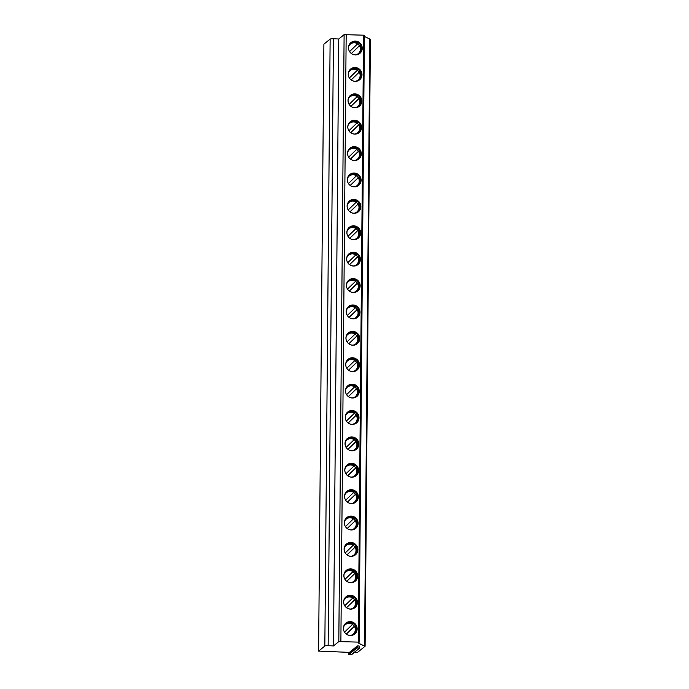 <?xml version="1.0" encoding="UTF-8"?>
<svg xmlns="http://www.w3.org/2000/svg" width="689" height="689" viewBox="0 0 689 689"><rect width="100%" height="100%" fill="white"/><g stroke="black" fill="none" stroke-linecap="round" stroke-linejoin="round"><path stroke-width="1.03" d="M324.838 646.041L330.134 39.101A2.808 0.465 0.5 0 1 333.442 38.765L338.781 38.989L333.485 645.929L328.145 645.705A2.808 0.465 -179.5 0 0 324.838 646.041L318.602 651.096L349.409 652.38L357.41 645.886L357.393 647.97L359.115 648.039L359.133 645.963L357.41 645.886M330.134 39.101L323.899 44.165L318.602 651.096M354.129 652.578L357.152 652.707L365.101 646.248L370.398 39.307L364.403 36.483M369.838 39.187L364.541 646.127L358.263 643.001L359.115 642.286L358.271 642.114L363.568 35.173L364.412 35.354L359.09 642.251M363.568 35.173L344.112 34.657L338.781 38.989M358.271 642.114L338.816 641.597L333.485 645.929M357.41 602.479A7.019 6.795 50.9 0 0 346.102 596.734A7.019 6.795 50.9 0 0 347.583 608.361A7.019 6.795 50.9 0 0 357.41 602.479M357.643 576.09A7.019 6.795 50.9 0 0 346.326 570.346A7.019 6.795 50.9 0 0 347.816 581.972A7.019 6.795 50.9 0 0 357.643 576.09M357.867 549.701A7.019 6.795 50.9 0 0 346.558 543.957A7.019 6.795 50.9 0 0 348.048 555.584A7.019 6.795 50.9 0 0 357.867 549.701M358.099 523.313A7.019 6.795 50.9 0 0 346.791 517.568A7.019 6.795 50.9 0 0 348.281 529.195A7.019 6.795 50.9 0 0 358.099 523.313M358.332 496.924A7.019 6.795 50.9 0 0 347.023 491.179A7.019 6.795 50.9 0 0 348.505 502.806A7.019 6.795 50.9 0 0 358.332 496.924M358.564 470.535A7.019 6.795 50.9 0 0 347.247 464.791A7.019 6.795 50.9 0 0 348.737 476.418A7.019 6.795 50.9 0 0 358.564 470.535M358.788 444.147A7.019 6.795 50.9 0 0 347.48 438.411A7.019 6.795 50.9 0 0 348.97 450.029A7.019 6.795 50.9 0 0 358.788 444.147M359.021 417.758A7.019 6.795 50.9 0 0 347.712 412.022A7.019 6.795 50.9 0 0 349.202 423.64A7.019 6.795 50.9 0 0 359.021 417.758M359.253 391.369A7.019 6.795 50.9 0 0 347.945 385.633A7.019 6.795 50.9 0 0 349.426 397.252A7.019 6.795 50.9 0 0 359.253 391.369M359.477 364.981A7.019 6.795 50.9 0 0 348.169 359.245A7.019 6.795 50.9 0 0 349.659 370.863A7.019 6.795 50.9 0 0 359.477 364.981M359.71 338.592A7.019 6.795 50.9 0 0 348.401 332.856A7.019 6.795 50.9 0 0 349.891 344.474A7.019 6.795 50.9 0 0 359.71 338.592M359.942 312.203A7.019 6.795 50.9 0 0 348.634 306.467A7.019 6.795 50.9 0 0 350.124 318.085A7.019 6.795 50.9 0 0 359.942 312.203M360.175 285.814A7.019 6.795 50.9 0 0 348.867 280.078A7.019 6.795 50.9 0 0 350.348 291.697A7.019 6.795 50.9 0 0 360.175 285.814M360.399 259.426A7.019 6.795 50.9 0 0 349.09 253.69A7.019 6.795 50.9 0 0 350.58 265.308A7.019 6.795 50.9 0 0 360.399 259.426M360.631 233.037A7.019 6.795 50.9 0 0 349.323 227.301A7.019 6.795 50.9 0 0 350.813 238.919A7.019 6.795 50.9 0 0 360.631 233.037M360.864 206.648A7.019 6.795 50.9 0 0 349.556 200.912A7.019 6.795 50.9 0 0 351.046 212.531A7.019 6.795 50.9 0 0 360.864 206.648M361.096 180.26A7.019 6.795 50.9 0 0 349.788 174.524A7.019 6.795 50.9 0 0 351.269 186.142A7.019 6.795 50.9 0 0 361.096 180.26M361.32 153.871A7.019 6.795 50.9 0 0 350.012 148.135A7.019 6.795 50.9 0 0 351.502 159.753A7.019 6.795 50.9 0 0 361.32 153.871M361.553 127.482A7.019 6.795 50.9 0 0 350.245 121.746A7.019 6.795 50.9 0 0 351.734 133.365A7.019 6.795 50.9 0 0 361.553 127.482M361.785 101.094A7.019 6.795 50.9 0 0 350.477 95.358A7.019 6.795 50.9 0 0 351.958 106.976A7.019 6.795 50.9 0 0 361.785 101.094M362.018 74.705A7.019 6.795 50.9 0 0 350.701 68.969A7.019 6.795 50.9 0 0 352.191 80.587A7.019 6.795 50.9 0 0 362.018 74.705M362.242 48.316A7.019 6.795 50.9 0 0 350.934 42.58A7.019 6.795 50.9 0 0 352.423 54.198A7.019 6.795 50.9 0 0 362.242 48.316M357.178 628.868A7.019 6.795 50.9 0 0 345.869 623.123A7.019 6.795 50.9 0 0 347.359 634.75A7.019 6.795 50.9 0 0 357.178 628.868M354.646 634.087A7.019 6.795 -129.1 0 0 357.04 628.979A7.019 6.795 50.9 0 0 345.8 623.183M343.794 630.642A6.726 6.502 -129.1 0 1 343.458 628.497A6.726 6.502 50.9 0 1 352.863 622.865A6.726 6.502 50.9 0 1 356.644 629.048A6.726 6.502 -129.1 0 1 346.937 634.517M354.258 634.026A6.726 6.502 -129.1 0 0 356.575 629.109A6.726 6.502 50.9 0 0 345.783 623.579M350.4 622.227A7.019 6.795 50.9 0 1 356.549 629.376A7.019 6.795 -129.1 0 1 356.532 629.789M355.188 633.079A7.019 6.795 -129.1 0 0 356.075 629.763A7.019 6.795 50.9 0 0 354.913 625.81L354.318 626.292A7.019 6.795 50.9 0 0 352.535 624.406L353.069 623.881A7.019 6.795 50.9 0 0 346.903 622.865M354.913 625.81L354.732 625.974A6.778 6.554 -129.1 0 1 354.086 634.156M345.62 623.717A6.778 6.554 -129.1 0 1 352.897 624.045M354.732 625.974L346.317 634.104M346.266 634.061L354.318 626.292M343.69 626.818A6.184 5.977 50.9 0 1 352.535 624.406L344.509 632.149M354.878 607.698A7.019 6.795 -129.1 0 0 357.272 602.591A7.019 6.795 50.9 0 0 346.033 596.795M344.018 604.253A6.726 6.502 -129.1 0 1 343.69 602.108A6.726 6.502 50.9 0 1 353.095 596.476A6.726 6.502 50.9 0 1 356.876 602.66A6.726 6.502 -129.1 0 1 347.17 608.129M354.482 607.638A6.726 6.502 -129.1 0 0 356.807 602.72A6.726 6.502 50.9 0 0 346.016 597.191M350.623 595.839A7.019 6.795 50.9 0 1 356.781 602.987A7.019 6.795 -129.1 0 1 356.764 603.4M355.412 606.69A7.019 6.795 -129.1 0 0 356.308 603.375A7.019 6.795 50.9 0 0 355.136 599.421L354.551 599.904A7.019 6.795 50.9 0 0 352.768 598.018L344.741 605.76M345.852 597.329A6.778 6.554 -129.1 0 1 353.121 597.656L353.302 597.492A7.019 6.795 50.9 0 0 347.127 596.476M355.136 599.421L354.964 599.585A6.778 6.554 -129.1 0 1 354.318 607.767M346.489 607.672L354.551 599.904M354.964 599.585L346.55 607.715M343.923 600.429A6.184 5.977 50.9 0 1 352.768 598.018L353.121 597.656M355.111 581.309A7.019 6.795 -129.1 0 0 357.496 576.202A7.019 6.795 50.9 0 0 346.257 570.406M344.25 577.864A6.726 6.502 -129.1 0 1 343.923 575.72A6.726 6.502 50.9 0 1 353.328 570.087A6.726 6.502 50.9 0 1 357.109 576.271A6.726 6.502 -129.1 0 1 347.402 581.74M354.714 581.249A6.726 6.502 -129.1 0 0 357.04 576.331A6.726 6.502 50.9 0 0 346.24 570.802M350.856 569.45A7.019 6.795 50.9 0 1 357.014 576.598A7.019 6.795 -129.1 0 1 356.997 577.012M355.645 580.302A7.019 6.795 -129.1 0 0 356.532 576.986A7.019 6.795 50.9 0 0 355.369 573.033L354.775 573.515A7.019 6.795 50.9 0 0 352.992 571.629L344.974 579.371M346.076 570.94A6.778 6.554 -129.1 0 1 353.354 571.267L353.526 571.103A7.019 6.795 50.9 0 0 347.359 570.087M355.369 573.033L355.197 573.205A6.778 6.554 -129.1 0 1 354.551 581.378M346.722 581.283L354.775 573.515M355.197 573.205L346.782 581.327M344.156 574.04A6.184 5.977 50.9 0 1 352.992 571.629L353.354 571.267M355.343 554.921A7.019 6.795 -129.1 0 0 357.729 549.813A7.019 6.795 50.9 0 0 346.489 544.017M344.483 551.476A6.726 6.502 -129.1 0 1 344.156 549.331A6.726 6.502 50.9 0 1 353.56 543.699A6.726 6.502 50.9 0 1 357.333 549.882A6.726 6.502 -129.1 0 1 347.626 555.351M354.947 554.86A6.726 6.502 -129.1 0 0 357.264 549.943A6.726 6.502 50.9 0 0 346.472 544.413M351.089 543.061A7.019 6.795 50.9 0 1 357.238 550.21A7.019 6.795 -129.1 0 1 357.229 550.623M355.877 553.913A7.019 6.795 -129.1 0 0 356.764 550.597A7.019 6.795 50.9 0 0 355.602 546.644L355.007 547.126A7.019 6.795 50.9 0 0 353.224 545.24L345.198 552.983M346.309 544.551A6.778 6.554 -129.1 0 1 353.586 544.878L353.758 544.715A7.019 6.795 50.9 0 0 347.592 543.699M355.602 546.644L355.429 546.816A6.778 6.554 -129.1 0 1 354.775 554.989M346.955 554.895L355.007 547.126M355.429 546.816L347.015 554.938M344.388 547.652A6.184 5.977 50.9 0 1 353.224 545.24L353.586 544.878M355.567 528.532A7.019 6.795 -129.1 0 0 357.961 523.425A7.019 6.795 50.9 0 0 346.722 517.628M344.715 525.087A6.726 6.502 -129.1 0 1 344.379 522.942A6.726 6.502 50.9 0 1 353.784 517.31A6.726 6.502 50.9 0 1 357.565 523.494A6.726 6.502 -129.1 0 1 347.859 528.963M355.179 528.472A6.726 6.502 -129.1 0 0 357.496 523.554A6.726 6.502 50.9 0 0 346.705 518.025M351.321 516.672A7.019 6.795 50.9 0 1 357.47 523.821A7.019 6.795 -129.1 0 1 357.453 524.234M356.11 527.524A7.019 6.795 -129.1 0 0 356.997 524.208A7.019 6.795 50.9 0 0 355.834 520.255L355.24 520.738A7.019 6.795 50.9 0 0 353.457 518.851L345.43 526.594M346.541 518.162A6.778 6.554 -129.1 0 1 353.81 518.49L353.991 518.326A7.019 6.795 50.9 0 0 347.816 517.31M355.834 520.255L355.653 520.428A6.778 6.554 -129.1 0 1 355.007 528.601M347.187 528.506L355.24 520.738M355.653 520.428L347.239 528.549M344.612 521.263A6.184 5.977 50.9 0 1 353.457 518.851L353.81 518.49M355.8 502.143A7.019 6.795 -129.1 0 0 358.194 497.036A7.019 6.795 50.9 0 0 346.955 491.24M344.939 498.698A6.726 6.502 -129.1 0 1 344.612 496.554A6.726 6.502 50.9 0 1 354.017 490.921A6.726 6.502 50.9 0 1 357.798 497.105A6.726 6.502 -129.1 0 1 348.091 502.574M355.403 502.083A6.726 6.502 -129.1 0 0 357.729 497.165A6.726 6.502 50.9 0 0 346.937 491.636M351.545 490.284A7.019 6.795 50.9 0 1 357.703 497.432A7.019 6.795 -129.1 0 1 357.686 497.846M356.334 501.136A7.019 6.795 -129.1 0 0 357.221 497.82A7.019 6.795 50.9 0 0 356.058 493.867L355.472 494.349A7.019 6.795 50.9 0 0 353.69 492.463L345.663 500.205M346.774 491.774A6.778 6.554 -129.1 0 1 354.043 492.101L354.215 491.937A7.019 6.795 50.9 0 0 348.048 490.921M356.058 493.867L355.886 494.039A6.778 6.554 -129.1 0 1 355.24 502.212M347.411 502.117L355.472 494.349M355.886 494.039L347.471 502.16M344.844 494.874A6.184 5.977 50.9 0 1 353.69 492.463L354.043 492.101M356.032 475.754A7.019 6.795 -129.1 0 0 358.418 470.647A7.019 6.795 50.9 0 0 347.178 464.851M345.172 472.309A6.726 6.502 -129.1 0 1 344.844 470.165A6.726 6.502 50.9 0 1 354.249 464.532A6.726 6.502 50.9 0 1 358.03 470.716A6.726 6.502 -129.1 0 1 348.324 476.185M355.636 475.694A6.726 6.502 -129.1 0 0 357.961 470.776A6.726 6.502 50.9 0 0 347.161 465.247M351.778 463.895A7.019 6.795 50.9 0 1 357.935 471.043A7.019 6.795 -129.1 0 1 357.918 471.457M356.566 474.747A7.019 6.795 -129.1 0 0 357.453 471.431A7.019 6.795 50.9 0 0 356.291 467.478L355.696 467.96A7.019 6.795 50.9 0 0 353.913 466.074L345.895 473.817M346.998 465.385A6.778 6.554 -129.1 0 1 354.275 465.712L354.447 465.549A7.019 6.795 50.9 0 0 348.281 464.532M356.291 467.478L356.118 467.65A6.778 6.554 -129.1 0 1 355.472 475.823M347.644 475.729L355.696 467.96M356.118 467.65L347.704 475.78M345.077 468.486A6.184 5.977 50.9 0 1 353.913 466.074L354.275 465.712M356.265 449.366A7.019 6.795 -129.1 0 0 358.65 444.259A7.019 6.795 50.9 0 0 347.411 438.462M345.404 445.921A6.726 6.502 -129.1 0 1 345.077 443.776A6.726 6.502 50.9 0 1 354.482 438.144A6.726 6.502 50.9 0 1 358.254 444.327A6.726 6.502 -129.1 0 1 348.548 449.796M355.868 449.306A6.726 6.502 -129.1 0 0 358.185 444.388A6.726 6.502 50.9 0 0 347.394 438.859M352.01 437.506A7.019 6.795 50.9 0 1 358.159 444.655A7.019 6.795 -129.1 0 1 358.151 445.068M356.799 448.358A7.019 6.795 -129.1 0 0 357.686 445.042A7.019 6.795 50.9 0 0 356.523 441.089L355.929 441.571A7.019 6.795 50.9 0 0 354.146 439.685L346.119 447.428M347.23 438.996A6.778 6.554 -129.1 0 1 354.508 439.332L354.68 439.16A7.019 6.795 50.9 0 0 348.513 438.144M356.523 441.089L356.351 441.261A6.778 6.554 -129.1 0 1 355.696 449.435M347.876 449.34L355.929 441.571M356.351 441.261L347.936 449.392M345.31 442.097A6.184 5.977 50.9 0 1 354.146 439.685L354.508 439.332M356.489 422.977A7.019 6.795 -129.1 0 0 358.883 417.87A7.019 6.795 50.9 0 0 347.644 412.074M356.101 422.917A6.726 6.502 -129.1 0 0 358.418 417.999A6.726 6.502 50.9 0 0 347.626 412.47A6.726 6.502 50.9 0 1 358.487 417.939A6.726 6.502 -129.1 0 1 348.78 423.408M345.637 419.532A6.726 6.502 -129.1 0 1 345.301 417.388A6.726 6.502 50.9 0 1 347.661 412.444M352.243 411.118A7.019 6.795 50.9 0 1 358.392 418.266A7.019 6.795 -129.1 0 1 358.375 418.679M357.023 421.969A7.019 6.795 -129.1 0 0 357.918 418.654A7.019 6.795 50.9 0 0 356.756 414.7L356.161 415.183A7.019 6.795 50.9 0 0 354.379 413.297L346.352 421.039M347.463 412.608A6.778 6.554 -129.1 0 1 354.732 412.944L354.913 412.771A7.019 6.795 50.9 0 0 348.737 411.755M356.756 414.7L356.575 414.873A6.778 6.554 -129.1 0 1 355.929 423.046M348.109 422.951L356.161 415.183M356.575 414.873L348.16 423.003M345.533 415.717A6.184 5.977 50.9 0 1 354.379 413.297L354.732 412.944M356.721 396.588A7.019 6.795 -129.1 0 0 359.115 391.481A7.019 6.795 50.9 0 0 347.876 385.685M345.861 393.143A6.726 6.502 -129.1 0 1 345.533 390.999A6.726 6.502 50.9 0 1 354.938 385.366A6.726 6.502 50.9 0 1 358.719 391.55A6.726 6.502 -129.1 0 1 349.013 397.019M356.325 396.528A6.726 6.502 -129.1 0 0 358.65 391.61A6.726 6.502 50.9 0 0 347.85 386.081M352.467 384.729A7.019 6.795 50.9 0 1 358.624 391.877A7.019 6.795 -129.1 0 1 358.607 392.291M357.255 395.581A7.019 6.795 -129.1 0 0 358.142 392.265A7.019 6.795 50.9 0 0 356.98 388.312L356.385 388.794A7.019 6.795 50.9 0 0 354.611 386.908L346.584 394.651M347.695 386.219A6.778 6.554 -129.1 0 1 354.964 386.555L355.136 386.383A7.019 6.795 50.9 0 0 348.97 385.366M356.98 388.312L356.807 388.484A6.778 6.554 -129.1 0 1 356.161 396.657M348.333 396.563L356.385 388.794M356.807 388.484L348.393 396.614M345.766 389.328A6.184 5.977 50.9 0 1 354.602 386.908L354.964 386.555M356.954 370.2A7.019 6.795 -129.1 0 0 359.339 365.092A7.019 6.795 50.9 0 0 348.1 359.296M346.093 366.755A6.726 6.502 -129.1 0 1 345.766 364.61A6.726 6.502 50.9 0 1 355.171 358.986A6.726 6.502 50.9 0 1 358.952 365.161A6.726 6.502 -129.1 0 1 349.245 370.63M356.558 370.139A6.726 6.502 -129.1 0 0 358.883 365.222A6.726 6.502 50.9 0 0 348.083 359.692M352.699 358.34A7.019 6.795 50.9 0 1 358.857 365.489A7.019 6.795 -129.1 0 1 358.84 365.902M357.488 369.192A7.019 6.795 -129.1 0 0 358.375 365.876A7.019 6.795 50.9 0 0 357.212 361.923L356.618 362.405A7.019 6.795 50.9 0 0 354.835 360.519L346.817 368.262M347.919 359.83A6.778 6.554 -129.1 0 1 355.197 360.166L355.369 359.994A7.019 6.795 50.9 0 0 349.202 358.978M357.212 361.923L357.04 362.095A6.778 6.554 -129.1 0 1 356.385 370.269M348.565 370.174L356.618 362.405M357.04 362.095L348.625 370.226M345.999 362.939A6.184 5.977 50.9 0 1 354.835 360.519L355.197 360.166M357.186 343.811A7.019 6.795 -129.1 0 0 359.572 338.704A7.019 6.795 50.9 0 0 348.333 332.908M346.326 340.366A6.726 6.502 -129.1 0 1 345.999 338.23A6.726 6.502 50.9 0 1 355.395 332.598A6.726 6.502 50.9 0 1 359.176 338.773A6.726 6.502 -129.1 0 1 349.469 344.242M356.79 343.751A6.726 6.502 -129.1 0 0 359.107 338.833A6.726 6.502 50.9 0 0 348.315 333.304M352.932 331.952A7.019 6.795 50.9 0 1 359.081 339.1A7.019 6.795 -129.1 0 1 359.064 339.513M357.72 342.803A7.019 6.795 -129.1 0 0 358.607 339.488A7.019 6.795 50.9 0 0 357.445 335.534L356.85 336.017A7.019 6.795 50.9 0 0 355.068 334.131L347.041 341.873M348.152 333.45A6.778 6.554 -129.1 0 1 355.429 333.777L355.602 333.605A7.019 6.795 50.9 0 0 349.435 332.589M357.445 335.534L357.272 335.707A6.778 6.554 -129.1 0 1 356.618 343.88M348.798 343.785L356.85 336.017M357.272 335.707L348.858 343.837M346.222 336.551A6.184 5.977 50.9 0 1 355.068 334.131L355.429 333.777M357.41 317.422A7.019 6.795 -129.1 0 0 359.804 312.315A7.019 6.795 50.9 0 0 348.565 306.519M346.558 313.977A6.726 6.502 -129.1 0 1 346.222 311.841A6.726 6.502 50.9 0 1 355.627 306.209A6.726 6.502 50.9 0 1 359.408 312.384A6.726 6.502 -129.1 0 1 349.702 317.853M357.023 317.362A6.726 6.502 -129.1 0 0 359.339 312.444A6.726 6.502 50.9 0 0 348.548 306.915M353.164 305.563A7.019 6.795 50.9 0 1 359.313 312.711A7.019 6.795 -129.1 0 1 359.296 313.125M357.944 316.415A7.019 6.795 -129.1 0 0 358.84 313.099A7.019 6.795 50.9 0 0 357.677 309.146L357.083 309.628A7.019 6.795 50.9 0 0 355.3 307.742L347.273 315.484M348.384 307.061A6.778 6.554 -129.1 0 1 355.653 307.389L355.834 307.216A7.019 6.795 50.9 0 0 349.659 306.209M357.677 309.146L357.496 309.318A6.778 6.554 -129.1 0 1 356.85 317.491M349.022 317.396L357.083 309.628M357.496 309.318L349.082 317.448M346.455 310.162A6.184 5.977 50.9 0 1 355.3 307.742L355.653 307.389M357.643 291.034A7.019 6.795 -129.1 0 0 360.037 285.926A7.019 6.795 50.9 0 0 348.798 280.13M346.782 287.589A6.726 6.502 -129.1 0 1 346.455 285.453A6.726 6.502 50.9 0 1 355.86 279.82A6.726 6.502 50.9 0 1 359.641 285.995A6.726 6.502 -129.1 0 1 349.934 291.464M357.246 290.973A6.726 6.502 -129.1 0 0 359.572 286.056A6.726 6.502 50.9 0 0 348.772 280.526M353.388 279.174A7.019 6.795 50.9 0 1 359.546 286.323A7.019 6.795 -129.1 0 1 359.529 286.736M358.177 290.026A7.019 6.795 -129.1 0 0 359.064 286.71A7.019 6.795 50.9 0 0 357.901 282.757L357.307 283.239A7.019 6.795 50.9 0 0 355.533 281.353L347.506 289.096M348.617 280.673A6.778 6.554 -129.1 0 1 355.886 281L356.058 280.828A7.019 6.795 50.9 0 0 349.891 279.82M357.901 282.757L357.729 282.929A6.778 6.554 -129.1 0 1 357.083 291.102M349.254 291.016L357.307 283.239M357.729 282.929L349.314 291.059M346.688 283.773A6.184 5.977 50.9 0 1 355.524 281.353L355.886 281M357.875 264.654A7.019 6.795 -129.1 0 0 360.261 259.538A7.019 6.795 50.9 0 0 349.022 253.741M347.015 261.2A6.726 6.502 -129.1 0 1 346.688 259.064A6.726 6.502 50.9 0 1 356.092 253.431A6.726 6.502 50.9 0 1 359.873 259.607A6.726 6.502 -129.1 0 1 350.158 265.076M357.479 264.585A6.726 6.502 -129.1 0 0 359.796 259.667A6.726 6.502 50.9 0 0 349.004 254.146M353.621 252.785A7.019 6.795 50.9 0 1 359.779 259.934A7.019 6.795 -129.1 0 1 359.761 260.347M358.409 263.637A7.019 6.795 -129.1 0 0 359.296 260.321A7.019 6.795 50.9 0 0 358.134 256.368L357.539 256.851A7.019 6.795 50.9 0 0 355.757 254.964L347.738 262.707M348.841 254.284A6.778 6.554 -129.1 0 1 356.118 254.611L356.291 254.439A7.019 6.795 50.9 0 0 350.124 253.431M358.134 256.368L357.961 256.541A6.778 6.554 -129.1 0 1 357.307 264.714M349.487 264.628L357.539 256.851M357.961 256.541L349.547 264.671M346.92 257.385A6.184 5.977 50.9 0 1 355.757 254.964L356.118 254.611M358.099 238.265A7.019 6.795 -129.1 0 0 360.493 233.149A7.019 6.795 50.9 0 0 349.254 227.353M347.247 234.811A6.726 6.502 -129.1 0 1 346.92 232.675A6.726 6.502 50.9 0 1 356.316 227.043A6.726 6.502 50.9 0 1 360.097 233.218A6.726 6.502 -129.1 0 1 350.391 238.687M357.712 238.196A6.726 6.502 -129.1 0 0 360.028 233.278A6.726 6.502 50.9 0 0 349.237 227.758M353.853 226.397A7.019 6.795 50.9 0 1 360.002 233.545A7.019 6.795 -129.1 0 1 359.985 233.959M358.642 237.249A7.019 6.795 -129.1 0 0 359.529 233.933A7.019 6.795 50.9 0 0 358.366 229.98L357.772 230.462A7.019 6.795 50.9 0 0 355.989 228.576L347.962 236.318M349.073 227.895A6.778 6.554 -129.1 0 1 356.351 228.223L356.523 228.05A7.019 6.795 50.9 0 0 350.356 227.043M358.366 229.98L358.185 230.152A6.778 6.554 -129.1 0 1 357.539 238.325M349.719 238.239L357.772 230.462M358.185 230.152L349.779 238.282M347.144 230.996A6.184 5.977 50.9 0 1 355.989 228.576L356.351 228.223M358.332 211.876A7.019 6.795 -129.1 0 0 360.726 206.76A7.019 6.795 50.9 0 0 349.487 200.964M347.471 208.422A6.726 6.502 -129.1 0 1 347.144 206.287A6.726 6.502 50.9 0 1 356.549 200.654A6.726 6.502 50.9 0 1 360.33 206.829A6.726 6.502 -129.1 0 1 350.623 212.307M357.944 211.807A6.726 6.502 -129.1 0 0 360.261 206.889A6.726 6.502 50.9 0 0 349.469 201.369M354.086 200.008A7.019 6.795 50.9 0 1 360.235 207.156A7.019 6.795 -129.1 0 1 360.218 207.57M358.866 210.86A7.019 6.795 -129.1 0 0 359.761 207.544A7.019 6.795 50.9 0 0 358.59 203.591L358.004 204.073A7.019 6.795 50.9 0 0 356.222 202.187L348.195 209.93M349.306 201.507A6.778 6.554 -129.1 0 1 356.575 201.834L356.756 201.662A7.019 6.795 50.9 0 0 350.58 200.654M358.59 203.591L358.418 203.763A6.778 6.554 -129.1 0 1 357.772 211.936M349.943 211.85L358.004 204.073M358.418 203.763L350.003 211.893M347.377 204.607A6.184 5.977 50.9 0 1 356.222 202.187L356.575 201.834M358.564 185.487A7.019 6.795 -129.1 0 0 360.958 180.372A7.019 6.795 50.9 0 0 349.719 174.575M358.168 185.419A6.726 6.502 -129.1 0 0 360.493 180.501A6.726 6.502 50.9 0 0 349.693 174.98A6.726 6.502 50.9 0 1 360.562 180.449A6.726 6.502 -129.1 0 1 350.856 185.918M347.704 182.034A6.726 6.502 -129.1 0 1 347.377 179.898A6.726 6.502 50.9 0 1 349.728 174.946M354.31 173.619A7.019 6.795 50.9 0 1 360.468 180.768A7.019 6.795 -129.1 0 1 360.45 181.181M359.098 184.471A7.019 6.795 -129.1 0 0 359.985 181.155A7.019 6.795 50.9 0 0 358.823 177.202L358.228 177.684A7.019 6.795 50.9 0 0 356.446 175.798L348.427 183.541M349.538 175.118A6.778 6.554 -129.1 0 1 356.807 175.445L356.98 175.273A7.019 6.795 50.9 0 0 350.813 174.265M358.823 177.202L358.65 177.374A6.778 6.554 -129.1 0 1 358.004 185.548M350.176 185.462L358.228 177.684M358.65 177.374L350.236 185.505M347.609 178.218A6.184 5.977 50.9 0 1 356.446 175.798L356.807 175.445M358.797 159.099A7.019 6.795 -129.1 0 0 361.182 153.983A7.019 6.795 50.9 0 0 349.943 148.187M347.936 155.645A6.726 6.502 -129.1 0 1 347.609 153.509A6.726 6.502 50.9 0 1 357.014 147.877A6.726 6.502 50.9 0 1 360.786 154.06A6.726 6.502 -129.1 0 1 351.08 159.529M358.401 159.03A6.726 6.502 -129.1 0 0 360.717 154.112A6.726 6.502 50.9 0 0 349.926 148.591M354.542 147.231A7.019 6.795 50.9 0 1 360.692 154.379A7.019 6.795 -129.1 0 1 360.683 154.792M359.331 158.082A7.019 6.795 -129.1 0 0 360.218 154.767A7.019 6.795 50.9 0 0 359.055 150.813L358.461 151.296A7.019 6.795 50.9 0 0 356.678 149.41L348.651 157.152M349.762 148.729A6.778 6.554 -129.1 0 1 357.04 149.057L357.212 148.884A7.019 6.795 50.9 0 0 351.046 147.877M359.055 150.813L358.883 150.986A6.778 6.554 -129.1 0 1 358.228 159.159M350.408 159.073L358.461 151.296M358.883 150.986L350.468 159.116M347.842 151.83A6.184 5.977 50.9 0 1 356.678 149.41L357.04 149.057M359.021 132.71A7.019 6.795 -129.1 0 0 361.415 127.594A7.019 6.795 50.9 0 0 350.176 121.798M348.169 129.256A6.726 6.502 -129.1 0 1 347.833 127.12A6.726 6.502 50.9 0 1 357.238 121.488A6.726 6.502 50.9 0 1 361.019 127.672A6.726 6.502 -129.1 0 1 351.312 133.141M358.633 132.641A6.726 6.502 -129.1 0 0 360.95 127.723A6.726 6.502 50.9 0 0 350.158 122.203M354.775 120.842A7.019 6.795 50.9 0 1 360.924 127.99A7.019 6.795 -129.1 0 1 360.907 128.404M359.563 131.694A7.019 6.795 -129.1 0 0 360.45 128.378A7.019 6.795 50.9 0 0 359.288 124.425L358.693 124.907A7.019 6.795 50.9 0 0 356.911 123.021L348.884 130.764M349.995 122.341A6.778 6.554 -129.1 0 1 357.272 122.668L357.445 122.496A7.019 6.795 50.9 0 0 351.278 121.488M359.288 124.425L359.107 124.597A6.778 6.554 -129.1 0 1 358.461 132.77M350.641 132.684L358.693 124.907M359.107 124.597L350.692 132.727M348.066 125.441A6.184 5.977 50.9 0 1 356.911 123.021L357.272 122.668M359.253 106.321A7.019 6.795 -129.1 0 0 361.647 101.205A7.019 6.795 50.9 0 0 350.408 95.409M348.393 102.868A6.726 6.502 -129.1 0 1 348.066 100.732A6.726 6.502 50.9 0 1 357.47 95.099A6.726 6.502 50.9 0 1 361.251 101.283A6.726 6.502 -129.1 0 1 351.545 106.752M358.857 106.252A6.726 6.502 -129.1 0 0 361.182 101.335A6.726 6.502 50.9 0 0 350.391 95.814M355.007 94.453A7.019 6.795 50.9 0 1 361.157 101.602A7.019 6.795 -129.1 0 1 361.139 102.015M359.787 105.305A7.019 6.795 -129.1 0 0 360.683 101.989A7.019 6.795 50.9 0 0 359.512 98.036L358.926 98.518A7.019 6.795 50.9 0 0 357.143 96.632L349.116 104.375M350.227 95.952A6.778 6.554 -129.1 0 1 357.496 96.279L357.677 96.107A7.019 6.795 50.9 0 0 351.502 95.099M359.512 98.036L359.339 98.208A6.778 6.554 -129.1 0 1 358.693 106.382M350.865 106.295L358.926 98.518M359.339 98.208L350.925 106.339M348.298 99.052A6.184 5.977 50.9 0 1 357.143 96.632L357.496 96.279M359.486 79.933A7.019 6.795 -129.1 0 0 361.871 74.817A7.019 6.795 50.9 0 0 350.632 69.021M348.625 76.479A6.726 6.502 -129.1 0 1 348.298 74.343A6.726 6.502 50.9 0 1 357.703 68.711A6.726 6.502 50.9 0 1 361.484 74.894A6.726 6.502 -129.1 0 1 351.778 80.363M359.09 79.864A6.726 6.502 -129.1 0 0 361.415 74.946A6.726 6.502 50.9 0 0 350.615 69.425M355.231 68.065A7.019 6.795 50.9 0 1 361.389 75.213A7.019 6.795 -129.1 0 1 361.372 75.626M360.02 78.916A7.019 6.795 -129.1 0 0 360.907 75.601A7.019 6.795 50.9 0 0 359.744 71.647L359.15 72.13A7.019 6.795 50.9 0 0 357.367 70.244L349.349 77.986M350.46 69.563A6.778 6.554 -129.1 0 1 357.729 69.89L357.901 69.718A7.019 6.795 50.9 0 0 351.734 68.711M359.744 71.647L359.572 71.82A6.778 6.554 -129.1 0 1 358.926 79.993M351.097 79.907L359.15 72.13M359.572 71.82L351.157 79.95M348.531 72.664A6.184 5.977 50.9 0 1 357.367 70.244L357.729 69.89M359.718 53.544A7.019 6.795 -129.1 0 0 362.104 48.428A7.019 6.795 50.9 0 0 350.865 42.632M348.858 50.09A6.726 6.502 -129.1 0 1 348.531 47.954A6.726 6.502 50.9 0 1 357.935 42.322A6.726 6.502 50.9 0 1 361.708 48.506A6.726 6.502 -129.1 0 1 352.001 53.975M359.322 53.475A6.726 6.502 -129.1 0 0 361.639 48.557A6.726 6.502 50.9 0 0 350.847 43.037M355.464 41.676A7.019 6.795 50.9 0 1 361.613 48.824A7.019 6.795 -129.1 0 1 361.604 49.238M360.252 52.528A7.019 6.795 -129.1 0 0 361.139 49.212A7.019 6.795 50.9 0 0 359.977 45.259L359.382 45.741A7.019 6.795 50.9 0 0 357.6 43.855L349.573 51.597M350.684 43.174A6.778 6.554 -129.1 0 1 357.961 43.502L358.134 43.329A7.019 6.795 50.9 0 0 351.967 42.322M359.977 45.259L359.804 45.431A6.778 6.554 -129.1 0 1 359.15 53.604M351.33 53.518L359.382 45.741M359.804 45.431L351.39 53.561M348.763 46.275A6.184 5.977 50.9 0 1 357.6 43.855L357.961 43.502M370.398 39.307L365.101 646.248L364.541 646.127M359.124 647.393L359.374 647.849A0.456 0.439 -129.1 0 1 359.27 648.409L351.821 654.455A0.456 0.439 -129.1 0 1 351.528 654.55L348.97 654.447A0.456 0.439 -129.1 0 1 348.591 653.749L349.409 652.38M359.27 648.409A0.456 0.439 -129.1 0 1 358.978 648.504L359.115 648.039M356.842 648.418L356.859 646.342L356.041 647.712A0.456 0.439 -129.1 0 0 356.42 648.401L357.393 647.97M328.145 645.705L333.442 38.765M338.816 641.597L344.112 34.657M340.883 641.39L346.179 34.45M350.658 635.404A6.184 5.977 50.9 0 0 354.379 626.335M350.882 609.016A6.184 5.977 50.9 0 0 354.602 599.947M351.114 582.627A6.184 5.977 50.9 0 0 354.835 573.558M351.347 556.238A6.184 5.977 50.9 0 0 355.068 547.169M351.579 529.85A6.184 5.977 50.9 0 0 355.3 520.781M351.803 503.461A6.184 5.977 50.9 0 0 355.524 494.392M352.036 477.072A6.184 5.977 50.9 0 0 355.757 468.003M352.268 450.684A6.184 5.977 50.9 0 0 355.989 441.615M352.501 424.295A6.184 5.977 50.9 0 0 356.222 415.226M352.725 397.906A6.184 5.977 50.9 0 0 356.446 388.837M352.957 371.517A6.184 5.977 50.9 0 0 356.678 362.448M353.19 345.129A6.184 5.977 50.9 0 0 356.911 336.06M353.423 318.74A6.184 5.977 50.9 0 0 357.143 309.671M353.646 292.351A6.184 5.977 50.9 0 0 357.367 283.282M353.879 265.963A6.184 5.977 50.9 0 0 357.6 256.894M354.112 239.574A6.184 5.977 50.9 0 0 357.832 230.505M354.344 213.185A6.184 5.977 50.9 0 0 358.065 204.116M354.568 186.797A6.184 5.977 50.9 0 0 358.289 177.728M354.801 160.408A6.184 5.977 50.9 0 0 358.521 151.339M355.033 134.019A6.184 5.977 50.9 0 0 358.754 124.95M355.257 107.63A6.184 5.977 50.9 0 0 358.978 98.561M355.49 81.242A6.184 5.977 50.9 0 0 359.21 72.173M355.722 54.853A6.184 5.977 50.9 0 0 359.443 45.784M351.528 654.55L358.978 648.504M348.97 654.447L356.42 648.401M348.591 653.749L356.041 647.712M359.115 642.286L364.412 35.354"/></g></svg>

